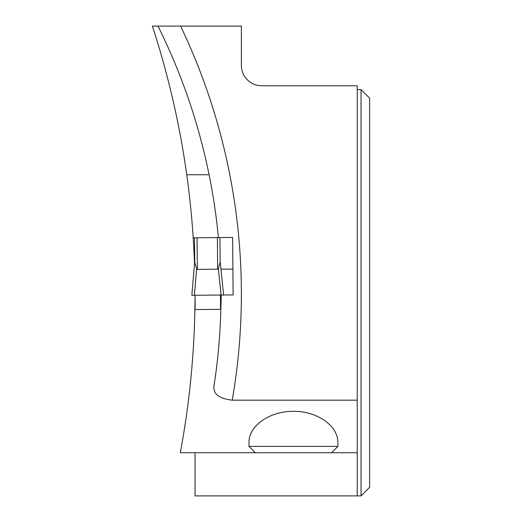 <?xml version="1.0" encoding="UTF-8"?>
<svg xmlns="http://www.w3.org/2000/svg" width="522" height="522" viewBox="0 0 522 522"><rect width="100%" height="100%" fill="white"/><g stroke="black" fill="none" stroke-linecap="round" stroke-linejoin="round"><path stroke-width="0.78" d="M217.387 237.575L194.53 237.778L194.745 262.612L196.644 268.589L197.349 269.378L217.661 269.202L218.353 268.399L220.14 262.39L219.925 237.556L217.387 237.575L217.661 269.202L218.353 268.399L221.06 295.028L194.399 295.263L196.644 268.589M194.504 263.838A862.781 862.781 0 0 0 193.199 237.791L194.53 237.778L194.745 262.631M218.405 237.569A600.581 600.581 0 0 0 209.1 174.739C198.543 122.964 181.512 73.419 157.99 26.1L180.599 26.1A620.899 620.899 0 0 1 232.231 400.178C219.123 398.684 213.041 393.94 213.981 385.954C217.909 360.558 220.199 335.026 220.865 309.337L195.156 309.566L195.032 295.256L194.889 309.566C194.001 357.694 189.14 405.411 180.305 452.731L255.343 452.731L248.994 446.382L248.994 442.408C248.818 425.756 269.659 411.166 293.436 411.29C317.213 411.166 338.054 425.756 337.878 442.408L337.878 446.382L248.994 446.382M221.06 295.028L233.125 294.923L232.623 237.445L219.925 237.556L220.14 262.39M220.552 309.344L220.428 295.034M194.399 295.263L191.861 295.282L194.732 261.124M191.855 295.282L194.719 261.3M220.865 309.337L221.217 295.028L223.599 295.008L220.127 260.902M255.343 452.731L357.231 452.731L357.231 85.778L261.692 85.778A20.319 20.319 0 0 1 241.379 65.459L241.379 26.1L180.599 26.1M232.231 400.178L357.231 400.178M209.1 174.739L186.745 174.739C179.659 124.184 168.208 74.639 152.378 26.1L157.99 26.1M193.199 237.791A862.781 862.781 0 0 0 186.745 174.739M195.032 452.731L195.032 495.9L361.041 495.9L361.041 89.588L357.231 89.588M357.231 495.9L357.231 452.731M361.041 89.588L369.622 98.162L369.622 487.326L361.041 495.9M220.969 269.176L232.897 269.071L232.623 237.445M233.125 294.923L232.897 269.071M222.052 295.021L191.861 295.282L222.052 295.021M197.068 237.751L197.349 269.378M223.599 295.008L220.147 261.078M331.529 452.731L337.878 446.382"/></g></svg>
